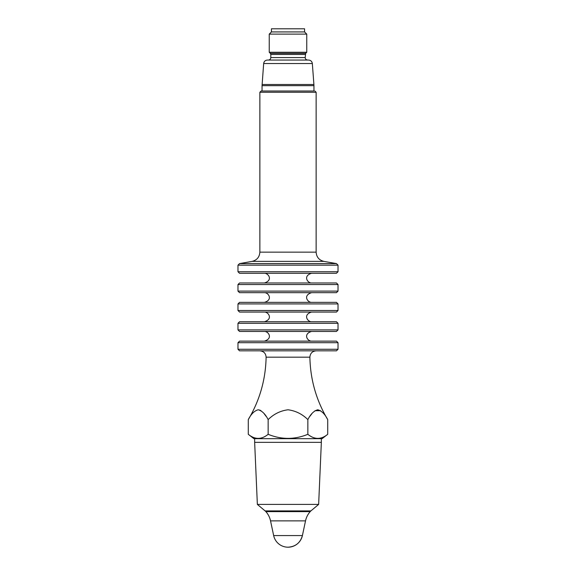 <?xml version="1.0" encoding="UTF-8"?>
<svg xmlns="http://www.w3.org/2000/svg" width="576" height="576" viewBox="0 0 576 576"><rect width="100%" height="100%" fill="white"/><g stroke="black" fill="none" stroke-linecap="round" stroke-linejoin="round"><path stroke-width="0.86" d="M306.756 34.114L269.244 34.114L271.433 31.925L271.433 28.8L304.567 28.8L304.567 31.925L306.756 34.114L306.756 52.25L269.244 52.25L269.244 34.114M304.567 31.925L271.433 31.925M305.194 54.461L270.806 54.461L270.806 57.564L305.194 57.564L305.654 53.352L270.346 53.352L269.244 52.25M262.094 84.492L313.906 84.492L312.336 63.533C311.99 61.409 310.745 60.25 308.592 60.062L267.408 60.062C265.255 60.25 264.01 61.409 263.664 63.533L262.051 85.666L313.949 85.666L313.949 91.015L261.115 91.015L313.949 91.015M305.194 57.564C305.237 58.968 306.072 59.803 307.699 60.062L268.301 60.062C269.82 59.918 270.655 59.083 270.806 57.564M257.357 504.403L318.643 504.41L321.35 442.339L254.65 442.339L257.357 504.403L318.643 504.41L310.903 510.905L265.097 510.905L257.357 504.41M237.974 271.728L338.026 271.728L338.026 265.162L237.974 265.162L237.974 271.728L239.537 273.29L336.463 273.29L338.026 271.728M237.974 349.265L338.026 349.265L336.463 350.827L239.537 350.827L237.974 349.265L237.974 342.698L338.026 342.698L336.463 341.136L239.537 341.136L237.974 342.698M338.026 329.882L237.974 329.882L239.537 331.445L336.463 331.445L338.026 329.882L338.026 323.316L237.974 323.316L239.537 321.754L336.463 321.754L338.026 323.316M338.026 310.493L237.974 310.493L239.537 312.062L336.463 312.062L338.026 310.493L338.026 303.934L237.974 303.934L239.537 302.364L336.463 302.364L338.026 303.934M237.974 291.11L338.026 291.11L336.463 292.673L239.537 292.673L237.974 291.11L237.974 284.544L338.026 284.544L336.463 282.982L239.537 282.982L237.974 284.544M259.862 252.144L259.862 92.268L316.138 92.268L316.138 252.144L259.862 252.144C259.502 257.098 256.925 260.172 252.108 261.382L323.892 261.382L336.463 263.599L239.537 263.599L237.974 265.162M310.09 416.095L311.926 413.618M315.007 410.688L320.558 410.688M248.285 434.304L253.915 438.682L322.085 438.682L327.715 434.304L327.715 419.609C324.907 414.065 321.602 410.789 317.779 409.781C313.978 410.774 310.666 414.05 307.858 419.609C302.263 414.072 295.654 410.796 288.022 409.781C280.39 410.774 273.758 414.05 268.142 419.609C265.342 414.065 262.03 410.789 258.214 409.781C254.412 410.774 251.1 414.05 248.285 419.609L248.285 434.304C254.909 439.726 261.526 439.726 268.142 434.304L268.142 419.609M259.682 410.033L261.007 410.695M264.082 413.618L266.033 416.275M327.715 434.304C321.098 439.726 314.474 439.726 307.858 434.304C294.646 439.726 281.405 439.726 268.142 434.304M307.858 434.304L307.858 419.609M265.291 510.905L310.774 510.905M273.658 535.572A14.695 14.695 0 0 0 288.029 547.2C295.553 546.696 300.341 542.815 302.4 535.572L273.658 535.572L270.54 520.877C269.791 517.378 268.236 514.289 265.853 511.618L265.291 510.998M259.862 350.827C263.707 351.209 265.788 353.326 266.112 357.178L309.888 357.178C310.212 353.326 312.293 351.209 316.138 350.827M312.336 63.533L263.664 63.533M265.853 511.618L310.212 511.618L310.774 510.998M270.54 520.877L305.525 520.877C306.266 517.378 307.829 514.289 310.212 511.618M305.654 53.352L306.756 52.25M262.051 85.666L262.051 91.015M270.346 53.352L270.806 54.461M336.463 263.599L338.026 265.162M264.398 273.29C268.279 273.096 273.427 280.188 264.398 282.982M311.602 282.982C307.577 283.198 302.717 275.854 311.602 273.29M264.398 292.673C268.423 292.464 273.283 299.808 264.398 302.364M311.602 302.364C307.721 302.558 302.573 295.466 311.602 292.673M264.398 312.062C268.279 311.868 273.427 318.96 264.398 321.754M311.602 321.754C307.577 321.962 302.717 314.618 311.602 312.062M264.398 331.445C268.279 331.25 273.427 338.342 264.398 341.136M311.602 341.136C307.577 341.345 302.717 334.008 311.602 331.445M259.862 92.268L261.115 91.015M316.138 92.268L314.885 91.015M266.112 357.178C265.666 379.555 259.726 400.37 248.285 419.609M309.888 357.178C310.334 379.555 316.274 400.37 327.715 419.609M338.026 291.11L338.026 284.544M237.974 329.882L237.974 323.316M338.026 349.265L338.026 342.698M237.974 310.493L237.974 303.934M313.906 84.492L313.949 85.666M288.029 547.2A14.695 14.695 0 0 0 302.4 535.572L305.525 520.877M254.65 438.682L254.65 442.339M321.35 438.682L321.35 442.339M316.138 252.144C316.49 257.09 319.075 260.172 323.892 261.382M252.108 261.382L239.537 263.599"/></g></svg>
